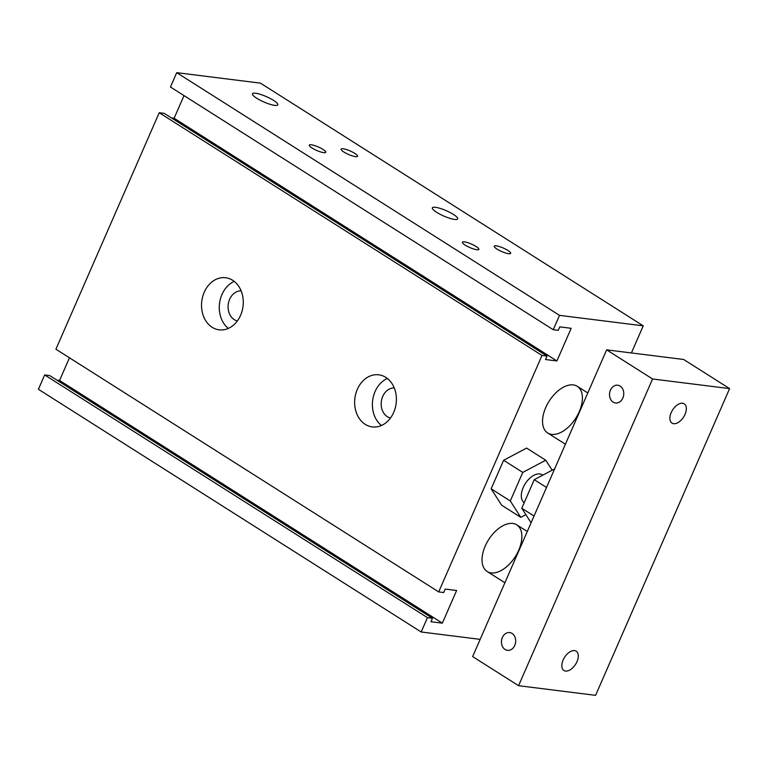 <?xml version="1.0" encoding="UTF-8"?>
<svg xmlns="http://www.w3.org/2000/svg" width="768" height="768" viewBox="0 0 768 768"><rect width="100%" height="100%" fill="white"/><g stroke="black" fill="none" stroke-linecap="round" stroke-linejoin="round"><path stroke-width="1.15" d="M524.208 502.666A16.579 9.485 -57.6 0 1 523.219 487.526A16.579 9.485 -57.6 0 1 542.15 474.778L542.765 475.171M525.869 514.646L520.79 517.344L510.288 500.966L522.758 472.406L545.75 460.224L552.144 470.198M510.288 500.966L491.146 488.832L501.648 505.21L520.79 517.344M491.146 488.832L503.626 460.272L522.758 472.406M503.626 460.272L526.608 448.08L545.75 460.224M631.392 352.954L643.238 325.834L559.517 315.36L553.248 329.712L558.269 330.336L559.786 326.88L571.171 328.301L556.906 360.95L545.52 359.53L547.027 356.064L542.006 355.44L438.691 591.907L443.722 592.541L445.229 589.075L456.614 590.496L442.349 623.155L430.963 621.725L432.48 618.269L427.459 617.635L421.19 631.987L480.154 639.36M545.731 407.558A27.629 15.811 -57.6 0 1 577.267 386.304A27.629 15.811 -57.6 0 1 575.827 418.109A27.629 15.811 -57.6 0 1 547.68 432.989A27.629 15.811 -57.6 0 1 545.731 407.558M485.213 546.077A27.629 15.811 -57.6 0 1 516.749 524.832A27.629 15.811 -57.6 0 1 515.309 556.627A27.629 15.811 -57.6 0 1 487.162 571.507A27.629 15.811 -57.6 0 1 485.213 546.077M354.768 153.379A8.957 1.91 -156.4 0 1 357.542 156.288A8.957 1.91 -156.4 0 1 348.566 154.454A8.957 1.91 -156.4 0 1 341.126 149.117A8.957 1.91 -156.4 0 1 346.282 149.501A8.957 1.91 -156.4 0 1 354.768 153.379M476.064 246.48A8.957 1.91 -156.4 0 1 478.838 249.389A8.957 1.91 -156.4 0 1 469.872 247.555A8.957 1.91 -156.4 0 1 462.422 242.218A8.957 1.91 -156.4 0 1 467.578 242.602A8.957 1.91 -156.4 0 1 476.064 246.48M322.944 149.395A8.957 1.91 -156.4 0 1 325.728 152.304A8.957 1.91 -156.4 0 1 316.752 150.47A8.957 1.91 -156.4 0 1 309.312 145.133A8.957 1.91 -156.4 0 1 314.467 145.526A8.957 1.91 -156.4 0 1 322.944 149.395M507.878 250.454A8.957 1.91 -156.4 0 1 510.662 253.363A8.957 1.91 -156.4 0 1 501.686 251.53A8.957 1.91 -156.4 0 1 494.237 246.192A8.957 1.91 -156.4 0 1 499.392 246.586A8.957 1.91 -156.4 0 1 507.878 250.454M453.408 214.416A13.814 2.947 -156.4 0 1 457.69 218.909A13.814 2.947 -156.4 0 1 443.846 216.077A13.814 2.947 -156.4 0 1 432.374 207.84A13.814 2.947 -156.4 0 1 440.323 208.445A13.814 2.947 -156.4 0 1 453.408 214.416M273.494 100.349A13.814 2.947 -156.4 0 1 277.786 104.832A13.814 2.947 -156.4 0 1 263.942 102.01A13.814 2.947 -156.4 0 1 252.461 93.773A13.814 2.947 -156.4 0 1 260.41 94.378A13.814 2.947 -156.4 0 1 273.494 100.349M387.331 378.461A26.246 20.784 -82.9 0 0 375.082 391.555A26.246 20.784 -82.9 0 0 381.446 425.482M394.234 387.936A15.197 12.038 -82.9 0 0 381.322 401.587A15.197 12.038 -82.9 0 0 390.48 418.003M357.331 389.338A26.246 20.784 97.1 0 1 378.778 374.813A26.246 20.784 97.1 0 1 396.144 403.45A26.246 20.784 97.1 0 1 372.25 426.912A26.246 20.784 97.1 0 1 357.331 389.338M234.211 281.386A26.246 20.784 -82.9 0 0 221.971 294.48A26.246 20.784 -82.9 0 0 228.336 328.406M241.123 290.851A15.197 12.038 -82.9 0 0 228.211 304.512A15.197 12.038 -82.9 0 0 237.36 320.928M204.221 292.253A26.246 20.784 97.1 0 1 225.658 277.738A26.246 20.784 97.1 0 1 243.024 306.365A26.246 20.784 97.1 0 1 219.139 329.827A26.246 20.784 97.1 0 1 204.221 292.253M643.238 325.834L260.458 83.136L176.726 72.662L170.458 87.014L553.248 329.712M559.517 315.36L176.726 72.662M184.013 95.606L174.115 118.253L171.418 117.917M556.906 360.95L174.115 118.253M547.027 356.064L164.246 113.366L159.216 112.742L55.91 349.21L438.691 591.907M542.006 355.44L159.216 112.742M69.456 357.802L59.568 380.458L56.87 380.112M442.349 623.155L59.568 380.458M432.48 618.269L49.69 375.571L44.669 374.938L38.4 389.29L421.19 631.987M427.459 617.635L44.669 374.938M502.358 637.526A8.957 7.094 97.1 0 1 509.683 632.573A8.957 7.094 97.1 0 1 515.606 642.336A8.957 7.094 97.1 0 1 507.456 650.342A8.957 7.094 97.1 0 1 502.358 637.526M610.435 390.163A8.957 7.094 97.1 0 1 617.75 385.21A8.957 7.094 97.1 0 1 623.674 394.982A8.957 7.094 97.1 0 1 615.523 402.989A8.957 7.094 97.1 0 1 610.435 390.163M576.97 661.699A11.424 6.538 -57.6 0 1 563.933 670.483A11.424 6.538 -57.6 0 1 563.126 659.971A11.424 6.538 -57.6 0 1 576.163 651.187A11.424 6.538 -57.6 0 1 576.97 661.699M685.037 414.346A11.424 6.538 -57.6 0 1 672 423.12A11.424 6.538 -57.6 0 1 671.194 412.608A11.424 6.538 -57.6 0 1 684.23 403.824A11.424 6.538 -57.6 0 1 685.037 414.346M518.563 685.699L652.57 378.979L729.6 388.608L595.594 695.338L518.563 685.699L472.637 656.582L606.634 349.853L652.57 378.979M606.634 349.853L683.664 359.482L729.6 388.608M546.518 487.469L534.25 479.683L521.77 508.253L531.091 522.778M534.038 516.029L521.77 508.253M554.64 468.874L534.25 479.683M516.749 524.832L527.28 531.504M487.162 571.507L504.893 582.749M577.267 386.314L587.798 392.986M547.68 432.989L565.411 444.221"/></g></svg>
